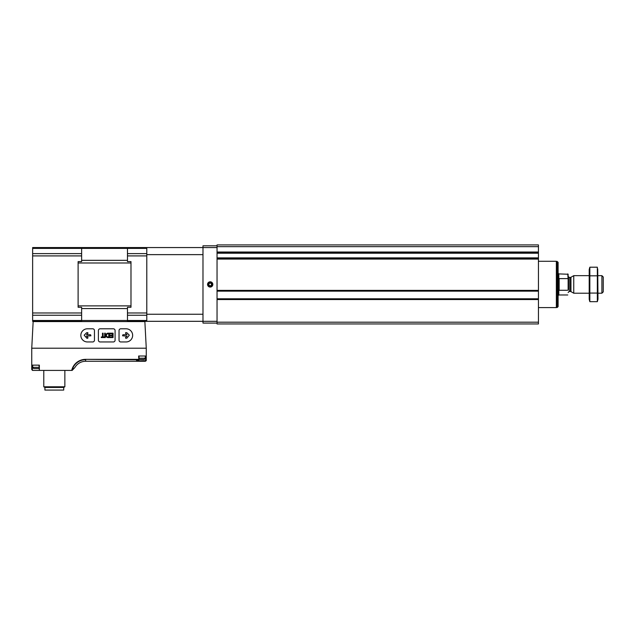 <?xml version="1.0" encoding="UTF-8"?>
<svg xmlns="http://www.w3.org/2000/svg" width="635" height="635" viewBox="0 0 635 635"><rect width="100%" height="100%" fill="white"/><g stroke="black" fill="none" stroke-linecap="round" stroke-linejoin="round"><path stroke-width="0.95" d="M217.043 322.199L217.043 244.919L538.44 244.919L538.44 323.953L217.043 323.953L217.043 322.199L538.44 322.199M568.127 289.6L568.127 274.249L558.816 273.899L558.109 273.201M568.127 279.273L567.769 273.899M567.769 290.266L559.165 290.266L559.165 278.614L567.769 278.614M601.901 275.653L601.901 293.219L603.25 291.87L603.25 277.003L601.901 275.653L597.98 275.653M589.201 293.219L573.746 293.219L573.746 275.653L589.201 275.653M557.236 261.39L557.236 307.491L558.109 306.61L558.109 262.263L556.355 261.39M538.44 307.594L556.355 307.594L556.355 261.279L538.44 261.279M589.844 267.2L589.201 269.597L589.201 299.276L589.844 301.673L589.844 267.2L597.337 267.2L597.337 301.673L589.844 301.673L589.455 299.95M597.725 268.923L597.98 299.276L597.337 301.673M589.844 275.82L597.337 275.82M589.844 293.06L597.337 293.06M207.558 284.44A2.635 2.635 0 0 1 211.511 282.154A2.635 2.635 0 0 1 211.511 286.718A2.635 2.635 0 0 1 207.558 284.44M217.043 245.801L202.986 245.801L202.986 323.08L217.043 323.08M202.986 314.246L146.788 314.246L146.788 321.318L217.043 321.318M202.986 254.635L146.788 254.635L146.788 314.246M217.043 247.555L146.788 247.555L146.788 254.635M210.193 285.956A1.524 1.524 0 0 1 208.875 285.194L210.193 285.956L211.511 285.194A1.524 1.524 0 0 1 210.193 285.956L208.875 285.194A1.524 1.524 0 0 1 208.875 283.678L208.875 285.194L208.875 283.678A1.524 1.524 0 0 1 210.193 282.916L208.875 283.678L210.193 282.916A1.524 1.524 0 0 1 211.511 285.194L211.511 283.678L210.193 282.916L211.511 283.678L211.511 285.194L210.193 285.956M208.097 284.44A2.095 2.095 0 0 1 211.241 282.623A2.095 2.095 0 0 1 211.241 286.25A2.095 2.095 0 0 1 208.097 284.44M208.875 284.44A1.318 1.318 0 0 1 210.852 283.297A1.318 1.318 0 0 1 210.852 285.575A1.318 1.318 0 0 1 208.875 284.44M31.75 365.141L39.354 365.141L39.354 370.411L71.699 370.411A14.351 14.351 0 0 1 85.669 359.339L138.843 359.751L138.652 356.005L146.264 356.005L146.264 360.394L146.264 348.194L144.867 321.58L33.147 321.58L31.75 348.194L31.75 369.53L32.631 370.411L39.172 370.411M146.264 348.194L31.75 348.194M71.699 370.411L74.906 367.498L72.16 370.411M39.354 370.411L39.005 365.141L32.718 365.141L32.718 367.332L39.005 367.332M32.631 370.411L31.75 369.53M146.209 360.688L145.383 361.275L85.669 361.275L145.383 361.275L146.209 360.688L140.081 360.894L136.517 360.378L138.843 359.751M78.113 247.555L130.985 247.555M81.629 261.612L78.113 261.612L78.113 307.269L81.629 307.269L81.629 321.318L32.631 321.318L32.631 247.555L81.629 247.555L81.629 261.612M146.788 247.555L127.468 247.555L127.468 261.612L130.985 261.612L130.985 307.269L127.468 307.269L127.468 321.318L146.788 321.318M127.468 255.905L146.788 255.905L146.788 312.976L127.468 312.976M32.631 248.396L146.788 248.396L146.788 253.619L127.468 253.619M127.468 315.254L146.788 315.254L146.788 320.477L32.631 320.477M63.714 387.445L44.918 387.445L44.918 390.08L63.714 390.08L63.714 387.445L64.857 386.786L64.857 370.411M44.918 387.445L43.783 386.786L64.857 386.786M43.783 386.786L43.783 370.411M74.906 367.498A12.414 12.414 0 0 1 85.669 361.275A12.414 12.414 0 0 0 74.906 367.498M139.009 359.696L139.009 356.005L145.613 356.005L145.613 360.688M139.327 359.521L143.542 359.521L138.597 359.418M32.718 367.332L33.742 368.546L39.418 368.546M120.793 341.955L126.063 341.955A6.588 6.588 0 0 0 132.651 335.367A6.588 6.588 0 0 0 126.063 328.787L120.793 328.787A1.754 1.754 0 0 0 119.039 330.541L119.039 340.201A1.754 1.754 0 0 0 120.793 341.955M126.865 338.145L129.326 335.185L126.865 332.732L125.738 332.629L125.492 333.224L127 334.732L122.904 334.732L122.547 335.788L127 336.137L125.492 337.645L125.738 338.249L126.865 338.145M113.332 341.955A1.754 1.754 0 0 0 115.086 340.201L115.086 330.541A1.754 1.754 0 0 0 113.332 328.787L100.155 328.787A1.754 1.754 0 0 0 98.401 330.541L98.401 340.201A1.754 1.754 0 0 0 100.155 341.955L113.332 341.955M107.886 337.566L109.379 337.566L109.379 333.177L107.886 333.177A2.207 2.207 0 0 0 107.886 337.566M109.903 337.566L113.07 337.566L113.07 333.177L109.903 333.177L109.903 333.748L112.498 333.748L112.498 335.153L110.172 335.153L110.172 335.724L112.498 335.724L112.498 336.994L109.903 336.994L109.903 337.566M104.283 337.566L104.283 336.955L103.1 336.955L103.1 333.177L102.481 333.177L102.481 336.955L101.298 336.955L101.298 337.566L104.283 337.566M105.299 337.566L105.299 333.177L104.68 333.177L104.68 337.566L105.299 337.566M94.448 340.201L94.448 330.541A1.754 1.754 0 0 0 92.694 328.787L87.424 328.787A6.588 6.588 0 0 0 80.835 335.367A6.588 6.588 0 0 0 87.424 341.955L92.694 341.955A1.754 1.754 0 0 0 94.448 340.201M90.94 335.788L90.583 334.732L86.487 334.732L87.995 333.224L87.749 332.629L86.622 332.732L84.161 335.185L86.868 338.249L87.749 338.249L87.995 337.645L86.487 336.137L90.94 335.788M108.768 336.955L108.768 333.788L107.886 333.788A1.587 1.587 0 0 0 107.886 336.955L108.768 336.955M217.043 299.553L538.44 299.553M217.043 290.393L538.44 290.393M217.043 259.08L538.44 259.08M217.043 252.016L538.44 252.016M217.043 246.674L538.44 246.674M217.043 252.357L538.44 252.357L217.043 252.365M217.043 253.222L538.44 253.222M217.043 257.873L538.44 257.873M217.043 258.739L538.44 258.739L217.043 258.723M217.043 290.917L538.44 290.917L217.043 290.925M217.043 291.155L538.44 291.155M217.043 298.791L538.44 298.791M217.043 299.037L538.44 299.037L217.043 299.029M567.769 294.973L558.816 294.973L558.816 273.899M570.944 277.273L570.42 277.416L570.42 291.465L570.944 291.608L570.944 277.273L573.746 275.653M570.42 291.465L569.174 291.465L569.174 277.416L568.127 276.36M138.652 359.339L85.669 359.339M72.049 370.411A14.01 14.01 0 0 1 85.669 359.688L85.669 361.275M130.985 262.993L78.113 262.993M127.468 260.326L81.629 260.326M127.468 308.554L81.629 308.554M130.985 305.88L78.113 305.88M81.629 255.905L32.631 255.905M81.629 312.976L32.631 312.976M81.629 253.619L32.631 253.619M81.629 315.254L32.631 315.254M32.401 365.141L32.401 370.38M139.009 359.418L144.264 359.418L145.296 358.203L145.296 356.005M139.009 358.203L145.296 358.203M33.742 368.546L39.005 368.546M601.901 293.219L597.98 293.219M570.944 291.608L573.746 293.219M570.42 277.416L569.174 277.416M569.174 291.465L568.127 292.513M558.816 294.973L558.109 295.68M557.236 307.491L556.355 307.491M143.542 359.521L144.264 359.418"/></g></svg>
